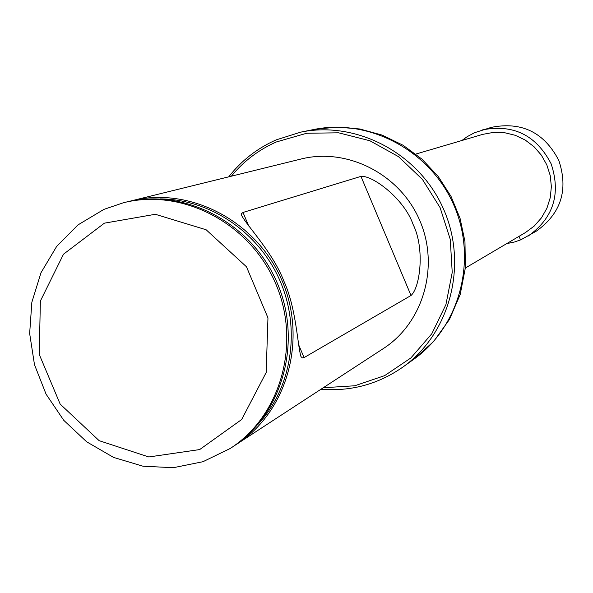 <?xml version="1.0" encoding="UTF-8"?>
<svg xmlns="http://www.w3.org/2000/svg" width="593" height="593" viewBox="0 0 593 593"><rect width="100%" height="100%" fill="white"/><g stroke="black" fill="none" stroke-linecap="round" stroke-linejoin="round"><path stroke-width="0.89" d="M465.357 268.029L525.45 232.56L534.226 226.052L541.483 217.824L546.909 208.239L550.252 197.691L551.371 186.632L550.222 175.543L546.835 164.906L541.372 155.166L534.056 146.753L525.205 140.03L515.213 135.278L504.51 132.691L493.546 132.38L482.791 134.352L415.856 154.061M128.355 201.583L301.051 159.013C347.29 147.346 399.823 174.083 419.622 220.159C439.784 266.079 423.461 322.718 383.375 348.551L234.391 445.706M323.289 387.755L354.77 385.769L384.627 375.643L410.897 357.935L431.808 333.748L445.921 304.602L452.229 272.432L450.257 239.364L440.102 207.654L422.453 179.449L398.511 156.648L369.913 140.763L338.618 132.81L306.707 133.247L276.301 141.972C258.637 149.799 243.664 161.2 231.389 176.165M228.75 176.818C241.484 160.577 257.251 148.28 276.071 139.918L300.725 132.143C357.253 120.468 419.755 153.839 443.794 209.663C468.181 265.33 449.909 333.785 402.788 367.134C378.141 384.271 350.886 391.639 321.013 389.238M103.938 209.373L123.448 202.747C182.11 187.907 249.571 222.886 275.33 282.831C301.555 342.576 281.075 415.752 230.188 448.493L202.962 461.71L173.334 467.699L142.98 466.217L113.567 457.411L86.689 441.822L63.785 420.348L46.069 394.16L34.483 364.68L29.65 333.488L31.852 302.267L41.006 272.698L56.661 246.414L78.017 224.888L103.938 209.373M230.188 448.493L231.804 447.441C282.579 414.766 303.023 341.768 276.864 282.172C251.158 222.368 183.86 187.484 125.323 202.287L123.448 202.747M104.405 223.161L155.314 214.288L206.134 229.765L246.473 266.776L267.962 317.855L266.175 372.5L241.662 419.525L199.671 449.568L148.813 456.966L99.142 440.666L60.167 404.107L39.249 354.414L40.368 301.044L63.488 254.219L104.405 223.161M131.357 200.805C189.478 186.098 256.28 220.707 281.779 280.037C307.73 339.159 287.427 411.601 237.007 444.046M411.016 295.484C419.992 287.85 425.159 248.756 413.091 224.436C404.263 198.892 372.574 175.083 360.952 176.38L243.011 212.45L241.61 213.547L241.625 215.474C247.296 226.141 272.943 252.677 283.81 280.963C296.404 308.345 297.434 345.408 300.977 356.593L302.326 357.89L304.061 357.609L411.016 295.484L360.952 176.38M506.667 243.641L514.694 241.951L520.891 239.765L536.361 231.122C561.074 213.436 568.561 189.886 558.828 160.458C544.241 132.387 521.729 121.35 491.293 127.362L474.415 132.765L467.195 136.664L461.873 140.511M528.215 236.044C553.447 217.979 561.089 193.904 551.134 163.816C536.22 135.108 513.212 123.826 482.131 129.956M519.038 236.348L520.535 239.913M300.725 132.143L313.86 129.496C369.231 118.066 430.407 150.681 453.912 205.267C477.758 259.697 459.842 326.669 413.692 359.336L402.788 367.134M160.125 198.914C209.848 199.04 258.948 232.271 280.007 280.8C301.103 329.323 291.875 387.889 258.022 424.314M243.011 212.45L248.704 225.985M298.479 344.34L304.061 357.609M313.86 129.496L336.75 127.087L359.773 128.977L382.137 135.1L403.084 145.263L421.971 159.154L438.19 176.432L451.028 196.394L460.057 218.357L464.964 241.573L465.386 267.702L460.198 294.476L449.479 319.419L433.735 341.383L413.692 359.336"/></g></svg>
